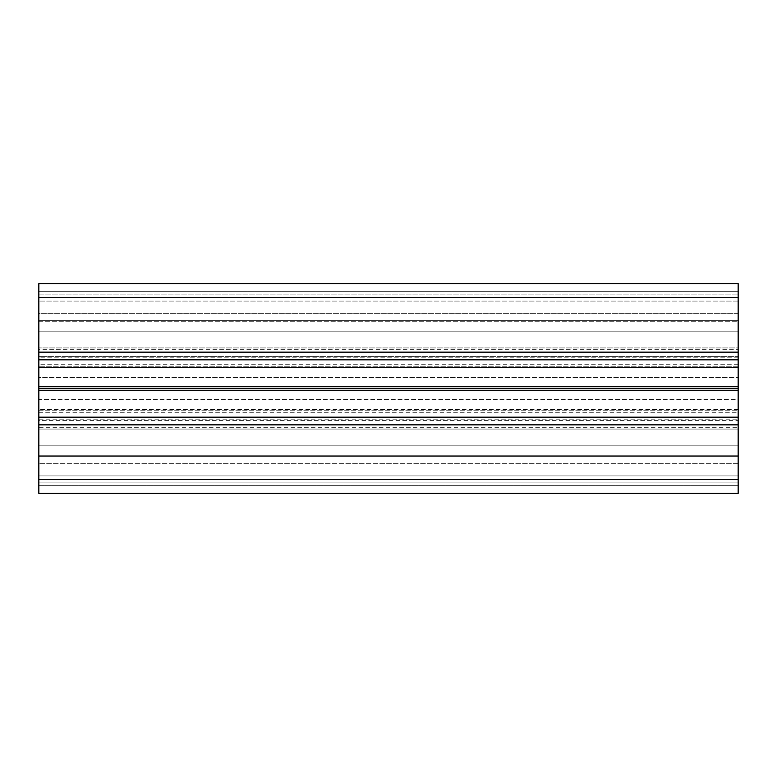 <?xml version="1.0" encoding="UTF-8"?>
<svg xmlns="http://www.w3.org/2000/svg" width="777" height="777" viewBox="0 0 777 777"><rect width="100%" height="100%" fill="white"/><g stroke="black" fill="none" stroke-linecap="round" stroke-linejoin="round"><path stroke-width="0.58" stroke-dasharray="3.88 2.91" d="M738.15 320.668L738.15 313.675L738.15 320.668L38.85 320.668L738.15 320.668L738.15 294.094L738.15 320.668L38.85 320.668L38.85 313.675L38.85 320.668L738.15 320.668M38.85 294.094L738.15 294.094L38.85 294.094L38.85 301.087L38.85 294.094L738.15 294.094L738.15 301.087L738.15 294.094L38.85 294.094L38.85 313.675L38.85 294.094M38.85 367.482L738.15 367.482L738.15 356.361L738.15 367.482L38.85 367.482L38.85 356.361L738.15 356.361L738.15 366.249L738.15 356.361L38.85 356.361L38.85 366.249L738.15 366.249L738.15 377.379L738.15 366.249L38.85 366.249L38.85 377.379L738.15 377.379L738.15 420.639L738.15 409.518L738.15 412.276L738.15 409.518L38.85 409.518L38.85 420.639L738.15 420.639L738.15 409.518L38.85 409.518L38.85 420.639L38.85 410.751L738.15 410.751L738.15 420.639L38.85 420.639L38.85 399.621L738.15 399.621L738.15 410.751L38.85 410.751L38.85 377.379L738.15 377.379L738.15 399.621L38.85 399.621L38.85 367.482M38.85 386.752L38.85 331.157L38.85 359.829L38.85 357.828L738.15 357.828L738.15 388.5L38.85 388.5L38.85 386.752L738.15 386.752M38.85 359.829L38.85 331.157L738.15 331.157L738.15 357.828L38.85 357.828L38.85 331.157L738.15 331.157L38.85 331.157L738.15 331.157L738.15 359.829L38.85 359.829L738.15 359.829L38.85 359.829L38.85 352.136L738.15 352.136L738.15 359.829M38.85 297.591L38.85 283.605L738.15 283.605L38.85 283.605L38.85 291.297L738.15 291.297L738.15 283.605L738.15 352.136L38.85 352.136L38.85 297.591L738.15 297.591M38.85 283.605L38.85 291.297L738.15 291.297L738.15 283.605M38.85 349.689L38.85 298.99L738.15 298.99L738.15 291.297L38.85 291.297L38.85 298.99L738.15 298.99L738.15 291.297L38.85 291.297L38.85 298.99L738.15 298.99L738.15 321.27L738.15 298.99L38.85 298.99L38.85 321.27L738.15 321.27L738.15 347.941L738.15 321.27L38.85 321.27L38.85 347.941L738.15 347.941L38.85 347.941L38.85 349.689L738.15 349.689L738.15 347.941L38.85 347.941L738.15 347.941L738.15 349.689M38.85 456.332L738.15 456.332L738.15 463.325L738.15 456.332L38.85 456.332L38.85 482.905L738.15 482.905L738.15 475.912L738.15 482.905L38.85 482.905L38.85 456.332L738.15 456.332L738.15 475.912L738.15 456.332L38.85 456.332M38.85 388.5L38.85 445.843L38.85 417.171L38.85 419.172L738.15 419.172L738.15 417.171L738.15 445.843L738.15 388.5M38.85 445.843L738.15 445.843L738.15 419.172L38.85 419.172L38.85 445.843L738.15 445.843L38.85 445.843L38.85 417.171L738.15 417.171L738.15 445.843L38.85 445.843M738.15 479.409L738.15 424.864L38.85 424.864L738.15 424.864L738.15 417.171L38.85 417.171L38.85 479.409L738.15 479.409L738.15 493.395L38.85 493.395L738.15 493.395L738.15 485.703L738.15 493.395L38.85 493.395L38.85 485.703L738.15 485.703L38.85 485.703L38.85 478.01L738.15 478.01L738.15 485.703L38.85 485.703L38.85 478.01L738.15 478.01L738.15 485.703L38.85 485.703L38.85 493.395L38.85 479.409M38.85 478.01L38.85 455.73L738.15 455.73L738.15 478.01L38.85 478.01L38.85 429.059L738.15 429.059L738.15 478.01L38.85 478.01M738.15 427.311L738.15 429.059L38.85 429.059L738.15 429.059L738.15 455.73L38.85 455.73L38.85 427.311L738.15 427.311L738.15 429.059L38.85 429.059L38.85 427.311M38.85 313.675L38.85 301.087L38.85 313.675L738.15 313.675L738.15 301.087L738.15 313.675L38.85 313.675M38.85 352.136L738.15 352.136M38.85 475.912L38.85 463.325L38.85 482.905L38.85 475.912L738.15 475.912L738.15 482.905L738.15 463.325L738.15 475.912L38.85 475.912M38.85 482.905L738.15 482.905L38.85 482.905M38.85 390.248L738.15 390.248M38.85 417.171L738.15 417.171M38.85 424.864L738.15 424.864M738.15 301.087L38.85 301.087L738.15 301.087M738.15 463.325L38.85 463.325L738.15 463.325M738.15 364.724L38.85 364.724M38.85 412.276L738.15 412.276"/><path stroke-width="1.17" d="M738.15 297.591L738.15 283.605L38.85 283.605L38.85 297.591L738.15 297.591L738.15 388.5L38.85 388.5L38.85 386.752L738.15 386.752M38.85 386.752L38.85 297.591M38.85 352.136L738.15 352.136M38.85 359.829L738.15 359.829M738.15 479.409L738.15 493.395L38.85 493.395L38.85 479.409L738.15 479.409L738.15 388.5M38.85 388.5L38.85 424.864L738.15 424.864M38.85 424.864L38.85 479.409M38.85 390.248L738.15 390.248M38.85 417.171L738.15 417.171M38.85 283.605L738.15 283.605"/></g></svg>
